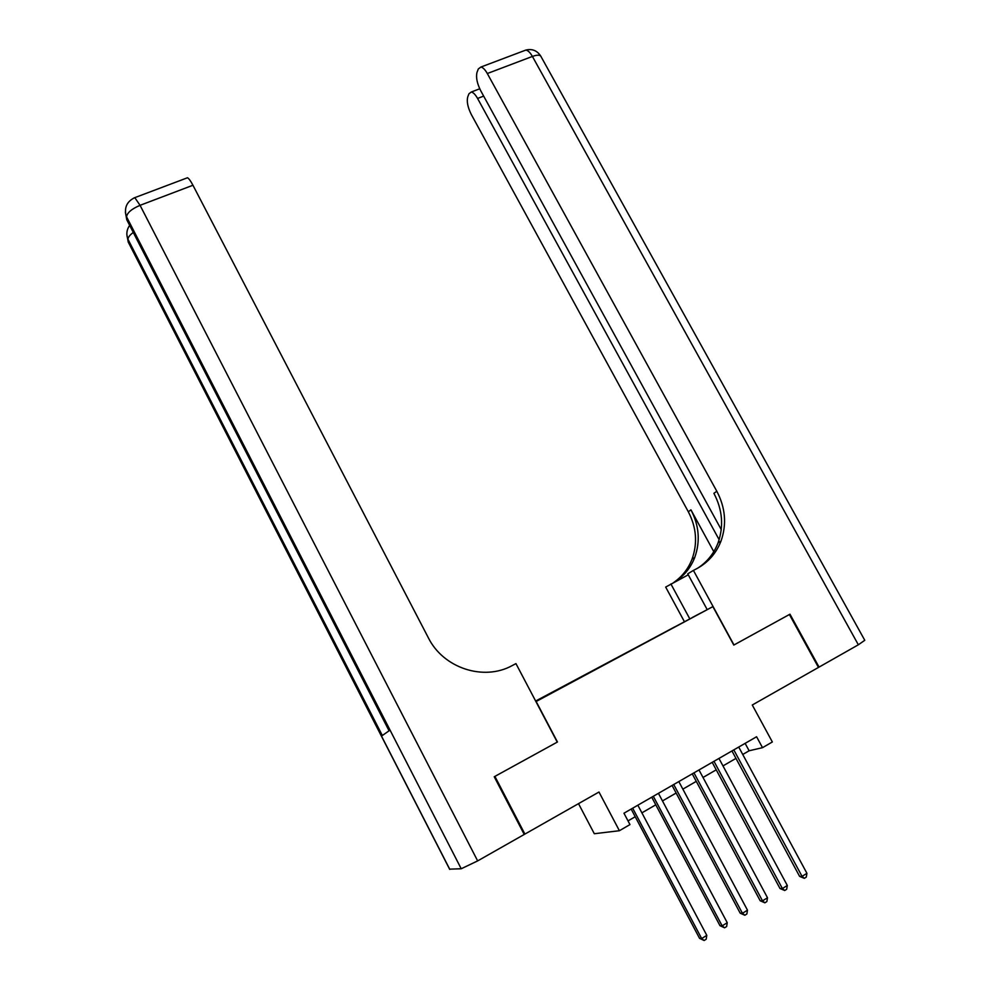 <?xml version="1.0" encoding="UTF-8"?>
<svg xmlns="http://www.w3.org/2000/svg" width="990" height="990" viewBox="0 0 990 990"><rect width="100%" height="100%" fill="white"/><g stroke="black" fill="none" stroke-linecap="round" stroke-linejoin="round"><path stroke-width="1.49" d="M551.752 693.074L542.866 697.777L551.752 693.074M578.507 803.645L594.309 833.729L619.394 830.721L629.962 824.583L623.96 813.211L756.595 736.746L762.51 747.673L772.349 741.968L752.276 705.004L818.482 667.421L789.389 614.518L733.788 645.072L712.874 606.623L535.937 701.613M712.874 606.623L535.639 701.044M536.159 701.514L557.457 742.005L494.901 776.383L524.898 834.087L524.094 834.199M692.258 617.513L701.229 612.773L692.307 617.611M535.813 701.378L674.759 627.004M535.726 701.205L674.735 626.88M619.394 830.721L598.987 792.025L524.898 834.087M742.748 754.467L749.133 750.766L762.51 747.673M628.019 820.896L635.221 816.725M641.904 812.852L655.776 804.821M662.483 800.935L676.133 793.04M682.852 789.141L696.279 781.37M703.024 777.472L716.228 769.824M722.985 765.913L735.966 758.39M745.124 743.366L749.133 750.766M731.957 750.952L799.611 876.385L802.048 876.348L733.813 749.888M806.937 873.316L806.281 877.115L804.338 878.328L802.048 876.348L806.937 873.316L738.726 747.042M804.338 878.328L799.611 876.385M858.342 644.787L532.41 56.43C537.397 54.66 540.305 54.784 541.134 56.801L864.777 640.295L858.342 644.787L819.052 667.099L789.971 614.196L733.986 644.973L693.421 570.413L696.774 568.656C708.159 562.481 716.228 553.299 720.992 541.109C726.87 524.366 725.472 507.746 716.81 491.238L487.315 73.532C485.063 69.572 482.922 67.407 480.88 67.048L478.294 68.978L477.007 72.394C475.819 77.257 477.032 83.321 480.645 90.597L721.265 529.601M707.157 609.543L687.741 573.829L693.421 570.413M684.201 621.299L665.676 587.07L688.273 574.806M818.421 667.31L819.052 667.099M689.622 618.527L670.886 583.952M720.547 542.248L720.2 541.604M719.148 539.699L477.576 98.443C475.349 94.52 473.257 92.379 471.277 92.02L468.914 93.802L467.701 97.008C466.599 101.599 467.787 107.427 471.302 114.481L688.31 511.756C696.477 527.423 697.727 543.225 692.047 559.152C688.285 568.78 682.221 576.527 673.843 582.392M675.044 581.761C684.152 575.821 690.723 567.728 694.732 557.481C700.425 541.481 699.163 525.603 690.946 509.85L713.79 551.653M697.851 568.074C707.207 561.912 713.938 553.534 718.035 542.953C723.888 526.296 722.514 509.751 713.901 493.329L716.81 491.238M494.245 776.754L557.246 742.116L515.951 663.609L512.288 665.54C483.85 681.368 443.359 668.225 428.361 637.808L192.951 185.254L140.06 205.326L477.65 860.904L524.23 834.459L494.245 776.754M477.65 860.904L461.216 868.762L449.584 869.146M128.762 243.095L128.007 239.32L382.338 735.521L389.157 730.731L126.72 219.434L126.547 216.86C127.141 212.763 131.645 208.915 140.06 205.326L134.801 197.641L133.935 197.988M186.479 178.138L187.494 177.754C188.855 178.447 190.674 180.947 192.951 185.254M712.206 762.337L780.009 888.525L782.385 888.537L713.988 761.31M787.31 885.481L786.679 889.28L784.699 890.505L782.385 888.537L787.31 885.481L718.963 758.439M784.699 890.505L780.009 888.525M692.258 773.846L760.209 900.789L762.51 900.851L693.965 772.856M767.498 897.757L766.866 901.581L764.874 902.806L762.51 900.851L767.498 897.757L698.99 769.96M764.874 902.806L760.209 900.789M672.099 785.466L740.198 913.176L742.438 913.287L673.745 784.513M747.475 910.169L746.856 913.993L744.839 915.243L742.438 913.287L747.475 910.169L678.818 781.58M744.839 915.243L740.198 913.176M651.729 797.198L719.99 925.687L722.155 925.86L653.313 796.294M727.242 922.705L726.623 926.541L724.593 927.803L722.155 925.86L727.242 922.705L658.437 793.337M724.593 927.803L719.99 925.687M631.162 809.065L699.559 938.347L701.663 938.557L632.672 808.187M706.798 935.364L706.192 939.225L704.138 940.5L701.663 938.557L706.798 935.364L637.845 805.204M704.138 940.5L699.559 938.347M690.946 509.85L688.31 511.756M523.859 50.824L525.826 50.082C527.967 50.391 530.17 52.507 532.41 56.43L487.315 73.532M483.664 96.104L477.576 98.443M461.216 868.762L126.126 215.956L127.388 220.943M126.856 234.692L128.168 241.733L449.807 869.381M129.665 225.386C126.819 229.358 126.138 233.714 127.599 238.442L128.007 239.32C128.007 237.328 129.764 235.038 133.291 232.452M125.371 212.108L126.757 219.718L389.07 730.793M694.732 557.481L692.047 559.152M718.035 542.953L720.992 541.109M479.729 88.791L471.277 92.02M540.738 56.071C537.125 50.552 532.15 48.56 525.826 50.082L480.88 67.048M449.707 869.381L128.193 241.981L127.599 238.442M187.494 177.754L134.801 197.641C126.992 201.354 124.097 207.467 126.126 215.956"/></g></svg>
